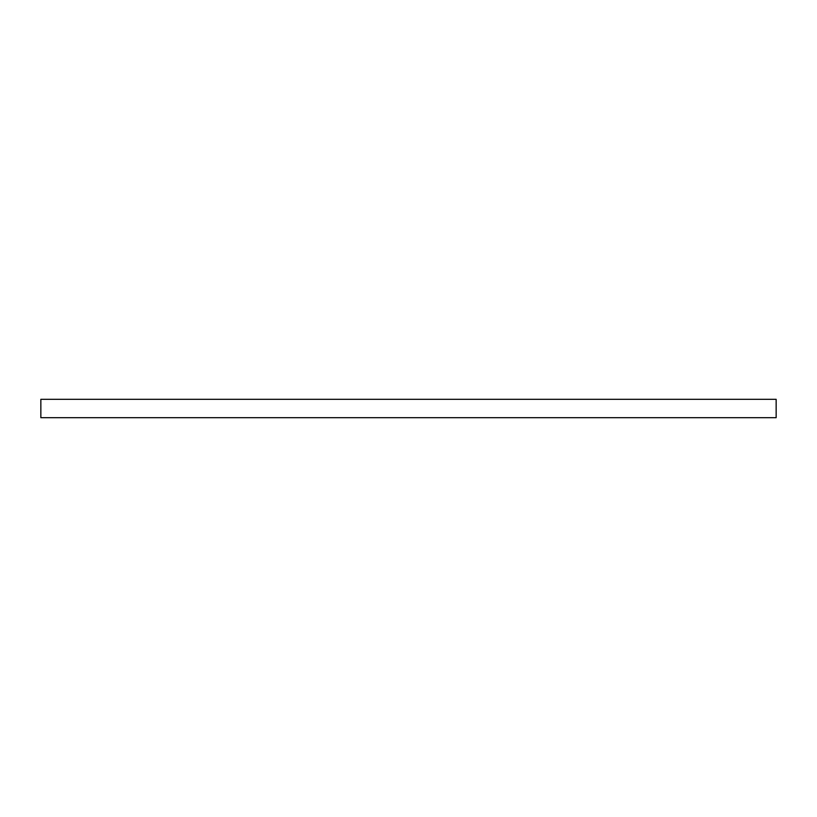 <?xml version="1.0" encoding="UTF-8"?>
<svg xmlns="http://www.w3.org/2000/svg" width="817" height="817" viewBox="0 0 817 817"><rect width="100%" height="100%" fill="white"/><g stroke="black" fill="none" stroke-linecap="round" stroke-linejoin="round"><path stroke-width="1.23" d="M776.15 417.691L40.85 417.691L40.85 399.309L776.15 399.309L776.15 417.691"/></g></svg>
